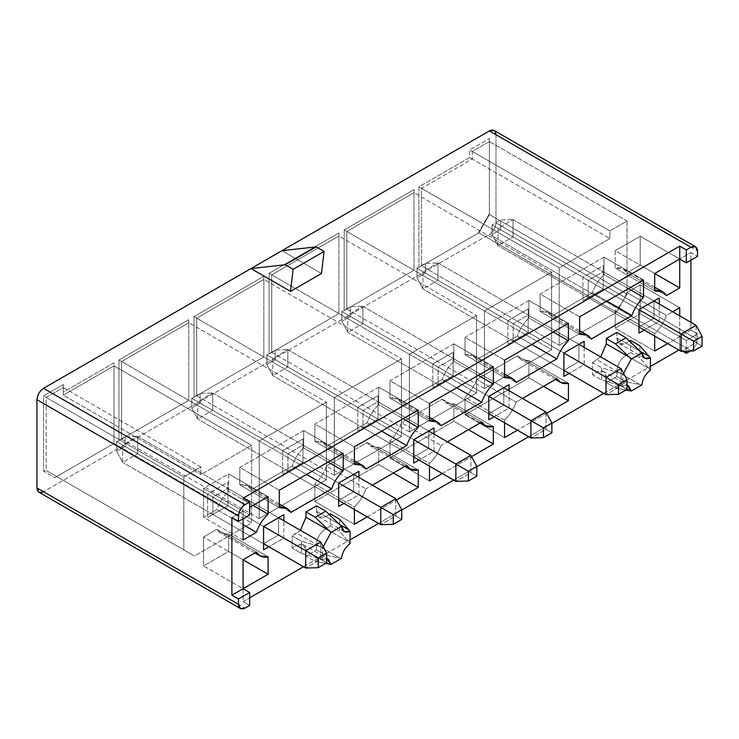 <?xml version="1.0" encoding="UTF-8"?>
<svg xmlns="http://www.w3.org/2000/svg" width="739" height="739" viewBox="0 0 739 739"><rect width="100%" height="100%" fill="white"/><g stroke="black" fill="none" stroke-linecap="round" stroke-linejoin="round"><path stroke-width="0.55" stroke-dasharray="3.69 2.77" d="M513.042 219.612L653.978 300.985L513.042 219.612L498.021 228.286L498.021 245.625L513.042 236.951L513.042 219.612L513.042 236.951L696.12 342.656L500.525 229.727L492.091 234.596L492.091 224.859L500.525 219.991L500.525 229.727L500.525 219.991L513.042 219.612L500.525 219.991L492.091 224.859L638.958 309.65L498.021 228.286L513.042 219.612M696.12 325.317L696.12 342.656L681.109 351.33L696.12 342.656L696.12 325.317M638.958 326.989L498.021 245.625L638.958 326.989L588.244 297.715L582.979 300.755L603.264 289.041L603.264 265.624L582.979 277.328L582.979 300.755L582.979 277.328L603.264 265.624L603.264 289.041L603.264 265.624L603.264 271.703L588.244 280.377L582.979 277.328L588.244 280.377L588.244 297.715L603.264 289.041L582.979 300.755L588.244 297.715L588.244 280.377L603.264 271.703L603.264 289.041L653.978 318.324L653.978 300.985L603.264 271.703L653.978 300.985L653.978 318.324L603.264 289.041L588.244 297.715L638.958 326.989L653.978 318.324L659.243 321.363L644.223 330.028L659.243 321.363L659.243 304.025L659.243 321.363L653.978 318.324L638.958 326.989L638.958 309.65L588.244 280.377L638.958 309.65L638.958 326.989M702.05 346.074L696.12 342.656L702.05 346.074M500.525 229.727L513.042 236.951L498.021 245.625L492.091 234.596L500.525 229.727M492.091 234.596L498.021 245.625L498.021 228.286L492.091 224.859L492.091 234.596M437.959 262.964L578.896 344.328L437.959 262.964L422.948 271.629L422.948 288.967L437.959 280.303L437.959 262.964L437.959 280.303L621.046 385.998L425.442 273.07L417.018 277.938L417.018 268.211L425.442 263.343L425.442 273.07L425.442 263.343L437.959 262.964L425.442 263.343L417.018 268.211L563.875 353.002L422.948 271.629L437.959 262.964M621.046 368.659L621.046 385.998L606.026 394.672L621.046 385.998L621.046 368.659M563.875 370.341L422.948 288.967L563.875 370.341L513.171 341.058L507.896 344.097L528.182 332.393L528.182 308.967L507.896 320.68L507.896 344.097L507.896 320.68L513.171 323.719L513.171 341.058L528.182 332.393L507.896 344.097L513.171 341.058L513.171 323.719L507.896 320.68L528.182 308.967L528.182 332.393L528.182 308.967L528.182 315.054L513.171 323.719L563.875 353.002L563.875 370.341L578.896 361.667L528.182 332.393L513.171 341.058L563.875 370.341L563.875 353.002L513.171 323.719L528.182 315.054L528.182 332.393L578.896 361.667L578.896 344.328L528.182 315.054L578.896 344.328L578.896 361.667L563.875 370.341L563.875 376.419L563.875 370.341M626.968 389.425L621.046 385.998L626.968 389.425M425.442 273.07L437.959 280.303L422.948 288.967L417.018 277.938L425.442 273.07M417.018 277.938L422.948 288.967L422.948 271.629L417.018 268.211L417.018 277.938M362.877 306.306L503.813 387.67L362.877 306.306L347.866 314.971L347.866 332.31L362.877 323.645L362.877 306.306L362.877 323.645L545.964 429.35L350.369 316.421L341.935 321.289L341.935 311.553L350.369 306.685L350.369 316.421L350.369 306.685L362.877 306.306L350.369 306.685L341.935 311.553L488.802 396.344L347.866 314.971L362.877 306.306M545.964 412.011L545.964 429.35L530.953 438.015L545.964 429.35L545.964 412.011M488.802 413.683L347.866 332.31L488.802 413.683L438.088 384.409L432.823 387.448L453.109 375.735L453.109 352.309L432.823 364.022L432.823 387.448L432.823 364.022L438.088 367.071L438.088 384.409L453.109 375.735L432.823 387.448L438.088 384.409L438.088 367.071L432.823 364.022L453.109 352.309L453.109 375.735L453.109 352.309L453.109 358.397L438.088 367.071L488.802 396.344L488.802 413.683L503.813 405.009L453.109 375.735L438.088 384.409L488.802 413.683L488.802 396.344L438.088 367.071L453.109 358.397L453.109 375.735L503.813 405.009L503.813 387.67L453.109 358.397L503.813 387.67L503.813 405.009L488.802 413.683L488.802 419.77L488.802 413.683M551.894 432.768L545.964 429.35L551.894 432.768M350.369 316.421L362.877 323.645L347.866 332.31L341.935 321.289L350.369 316.421M341.935 321.289L347.866 332.31L347.866 314.971L341.935 311.553L341.935 321.289M287.804 349.649L428.74 431.022L287.804 349.649L272.783 358.323L272.783 375.661L287.804 366.987L287.804 349.649L287.804 366.987L470.891 472.692L275.287 359.764L266.862 364.632L266.862 354.896L275.287 350.037L275.287 359.764L275.287 350.037L287.804 349.649L275.287 350.037L266.862 354.896L413.72 439.687L272.783 358.323L287.804 349.649M470.891 455.353L470.891 472.692L455.871 481.366L470.891 472.692L470.891 455.353M413.72 457.025L272.783 375.661L413.72 457.025L363.015 427.752L357.741 430.791L378.026 419.078L378.026 395.661L357.741 407.374L357.741 430.791L357.741 407.374L363.015 410.413L363.015 427.752L378.026 419.078L357.741 430.791L363.015 427.752L363.015 410.413L357.741 407.374L378.026 395.661L378.026 419.078L378.026 395.661L378.026 401.739L363.015 410.413L413.72 439.687L413.72 457.025L428.74 448.361L378.026 419.078L363.015 427.752L413.72 457.025L413.72 439.687L363.015 410.413L378.026 401.739L378.026 419.078L428.74 448.361L428.74 431.022L378.026 401.739L428.74 431.022L428.74 448.361L413.72 457.025L413.72 463.113L413.72 457.025M476.812 476.119L470.891 472.692L476.812 476.119M275.287 359.764L287.804 366.987L272.783 375.661L266.862 364.632L275.287 359.764M266.862 364.632L272.783 375.661L272.783 358.323L266.862 354.896L266.862 364.632M212.721 393L353.658 474.364L212.721 393L197.71 401.665L197.71 419.004L212.721 410.339L212.721 393L212.721 410.339L395.808 516.044L200.214 403.115L191.78 407.983L191.78 398.247L200.214 393.379L200.214 403.115L200.214 393.379L212.721 393L200.214 393.379L191.78 398.247L338.647 483.038L197.71 401.665L212.721 393M395.808 498.705L395.808 516.044L380.797 524.708L395.808 516.044L395.808 498.705M338.647 500.377L197.71 419.004L338.647 500.377L287.933 471.094L282.667 474.142L302.953 462.429L302.953 439.003L282.667 450.716L282.667 474.142L282.667 450.716L287.933 453.755L287.933 471.094L302.953 462.429L282.667 474.142L287.933 471.094L287.933 453.755L282.667 450.716L302.953 439.003L302.953 462.429L302.953 439.003L302.953 445.09L287.933 453.755L338.647 483.038L338.647 500.377L353.658 491.703L302.953 462.429L287.933 471.094L338.647 500.377L338.647 483.038L287.933 453.755L302.953 445.09L302.953 462.429L353.658 491.703L353.658 474.364L302.953 445.09L353.658 474.364L353.658 491.703L338.647 500.377L338.647 506.455L338.647 500.377M401.739 519.462L395.808 516.044L401.739 519.462M200.214 403.115L212.721 410.339L197.71 419.004L191.78 407.983L200.214 403.115M191.78 407.983L197.71 419.004L197.71 401.665L191.78 398.247L191.78 407.983M137.648 436.343L278.585 517.716L137.648 436.343L122.628 445.017L122.628 462.355L137.648 453.681L137.648 436.343L137.648 453.681L320.735 559.386L125.131 446.458L116.707 451.326L116.707 441.589L125.131 436.721L125.131 446.458L125.131 436.721L137.648 436.343L125.131 436.721L116.707 441.589L263.564 526.38L122.628 445.017L137.648 436.343M320.735 542.047L320.735 559.386L305.715 568.051L320.735 559.386L320.735 542.047M263.564 543.719L122.628 462.355L263.564 543.719L212.86 514.446L207.585 517.485L227.871 505.772L227.871 482.355L207.585 494.058L207.585 517.485L207.585 494.058L227.871 482.355L227.871 505.772L227.871 482.355L227.871 488.433L212.86 497.107L207.585 494.058L212.86 497.107L212.86 514.446L227.871 505.772L207.585 517.485L212.86 514.446L212.86 497.107L227.871 488.433L227.871 505.772L278.585 535.054L278.585 517.716L227.871 488.433L278.585 517.716L278.585 535.054L227.871 505.772L212.86 514.446L263.564 543.719L278.585 535.054L283.85 538.094L268.839 546.758L283.85 538.094L283.85 520.755L283.85 538.094L278.585 535.054L263.564 543.719L263.564 526.38L212.86 497.107L263.564 526.38L263.564 543.719M326.656 562.804L320.735 559.386L326.656 562.804M125.131 446.458L137.648 453.681L122.628 462.355L116.707 451.326L125.131 446.458M116.707 451.326L122.628 462.355L122.628 445.017L116.707 441.589L116.707 451.326M365.971 488.858C363.44 495.915 359.588 501.91 354.387 506.862L314.869 484.045C320.07 479.103 323.931 473.099 326.453 466.041L365.971 488.858L326.453 466.041L367.172 442.541L370.775 446.245L378.756 447.169L378.756 464.582L314.869 501.467L314.869 484.045L354.387 506.862L354.387 509.457L354.387 506.862C359.588 501.91 363.44 495.915 365.971 488.858L372.364 485.163L365.971 488.858M354.387 524.284L314.869 501.467L354.387 524.284M367.218 516.875L396.492 499.97L367.218 516.875M393.379 473.034L378.756 464.582L393.379 473.034M418.265 469.976L378.756 447.169L418.265 469.976M406.69 465.348L367.172 442.541L406.69 465.348M326.453 466.041C323.931 473.099 320.07 479.103 314.869 484.045L314.869 501.467L378.756 464.582L378.756 447.169C373.555 448.222 369.694 446.679 367.172 442.541L326.453 466.041M441.044 445.515C438.523 452.564 434.661 458.568 429.461 463.51L389.952 440.703C395.143 435.751 399.005 429.756 401.526 422.699L441.044 445.515L401.526 422.699L442.245 399.189L445.857 402.894L453.829 403.817L453.829 421.239L389.952 458.125L389.952 440.703L429.461 463.51L429.461 466.115L429.461 463.51C434.661 458.568 438.523 452.564 441.044 445.515L447.446 441.82L441.044 445.515M429.461 480.932L389.952 458.125L429.461 480.932M442.301 473.523L471.574 456.628L442.301 473.523M468.461 429.682L453.829 421.239L468.461 429.682M493.347 426.634L453.829 403.817L493.347 426.634M481.763 422.006L442.245 399.189L481.763 422.006M401.526 422.699C399.005 429.756 395.143 435.751 389.952 440.703L389.952 458.125L453.829 421.239L453.829 403.817C448.638 404.87 444.776 403.328 442.245 399.189L401.526 422.699M301.373 553.382L322.444 559.488L322.444 547.266L301.373 541.207L301.373 553.382L292.145 548.052L296.764 545.391L303.276 544.745L305.983 550.721L326.656 562.656L305.983 550.721L305.983 556.042L315.202 561.363L325.742 555.275L341.566 558.305L339.57 557.945L316.514 544.634C317.105 537.872 320.181 532.551 325.742 528.662L348.79 541.973L339.57 531.323L339.57 519.157L339.57 531.323L330.351 526.002L330.351 513.836L330.351 526.002L339.57 531.323L350.101 543.516L348.79 541.973L325.742 528.662L330.351 526.002L325.742 528.662C320.181 532.551 317.105 537.872 316.514 544.634L339.57 557.945L325.742 555.275L316.514 549.955L316.514 544.634L316.514 549.955L325.742 555.275L315.202 561.363L325.668 563.377L315.202 561.363L305.983 556.042L316.514 549.955L305.983 556.042L305.983 550.721C305.392 544.634 302.316 542.86 296.764 545.391L319.811 558.702L296.764 545.391L292.145 548.052L301.373 553.382L301.373 541.207L292.145 535.886L292.145 548.052L292.145 535.886L301.373 541.207L322.444 547.266L323.239 546.703L322.444 547.266L322.444 559.488L301.373 553.382M300.367 530.288L296.764 533.225L319.811 546.537L296.764 533.225L292.145 535.886L300.367 530.288M326.656 558.638L322.444 559.488L326.656 558.638M339.57 524.478L325.742 516.496L319.22 517.143L316.514 511.176L339.57 524.478L316.514 511.176L316.514 505.846L316.514 511.176C317.105 517.254 320.181 519.027 325.742 516.496L339.57 524.478M329.197 514.501L325.742 516.496L329.197 514.501M279.305 490.225L239.796 467.408L303.674 430.523L343.192 453.34L303.674 430.523L303.674 447.945L328.107 462.051L303.674 447.945C298.464 452.961 294.602 459.011 292.09 466.106L306.583 474.475L292.09 466.106L251.371 489.615L290.889 512.432L251.371 489.615L247.685 485.791L239.796 484.83L279.305 507.638L239.796 484.83L239.796 467.408L279.305 490.225M303.674 430.523L239.796 467.408L239.796 484.83C245.006 483.823 248.867 485.412 251.371 489.615L292.09 466.106C294.602 459.011 298.464 452.961 303.674 447.945L303.674 430.523M354.387 446.873L314.869 424.066L378.756 387.181L418.265 409.997L378.756 387.181L378.756 404.602L403.18 418.708L378.756 404.602C373.537 409.618 369.676 415.669 367.172 422.763L381.657 431.133L367.172 422.763L326.453 446.273L365.971 469.089L326.453 446.273L322.767 442.439L314.869 441.479L354.387 464.295L314.869 441.479L314.869 424.066L354.387 446.873M378.756 387.181L314.869 424.066L314.869 441.479C320.089 440.472 323.95 442.07 326.453 446.273L367.172 422.763C369.676 415.669 373.537 409.618 378.756 404.602L378.756 387.181M429.461 403.531L389.952 380.714L453.829 343.838L493.347 366.646L453.829 343.838L453.829 361.251L478.262 375.357L453.829 361.251C448.619 366.267 444.758 372.327 442.245 379.421L456.739 387.781L442.245 379.421L401.526 402.931L441.044 425.738L401.526 402.931L397.841 399.097L389.952 398.136L429.461 420.953L389.952 398.136L389.952 380.714L429.461 403.531M453.829 343.838L389.952 380.714L389.952 398.136C395.162 397.129 399.023 398.727 401.526 402.931L442.245 379.421C444.758 372.327 448.619 366.267 453.829 361.251L453.829 343.838M504.543 360.179L465.025 337.372L528.912 300.487L568.42 323.303L528.912 300.487L528.912 317.909L553.335 332.014L528.912 317.909C523.692 322.925 519.831 328.975 517.328 336.069L531.812 344.439L517.328 336.069L476.609 359.579L516.127 382.396L476.609 359.579L472.923 355.755L465.025 354.794L504.543 377.601L465.025 354.794L465.025 337.372L504.543 360.179M528.912 300.487L465.025 337.372L465.025 354.794C470.244 353.778 474.105 355.376 476.609 359.579L517.328 336.069C519.831 328.975 523.692 322.925 528.912 317.909L528.912 300.487M243.085 511.139L231.889 517.596L243.085 511.139L249.671 514.935L243.085 511.139L243.085 518.741L243.085 511.139L203.567 488.322L203.567 517.217L216.869 509.541C219.409 502.391 223.317 496.303 228.6 491.296L228.6 473.875L203.567 488.322L243.085 511.139L243.085 498.206L243.085 511.139M679.723 315.849L679.723 336.614L667.668 343.57L690.919 330.148L690.919 322.315L690.919 330.148L697.505 333.945L686.309 340.411L686.309 351.164L686.309 340.411L679.723 336.614L679.723 349.538L679.723 336.614L686.309 340.411L697.505 333.945L697.505 339.275C697.089 344.097 694.891 347.903 690.919 350.683L489.394 234.328L43.536 491.74L245.062 608.095L43.536 491.74L489.394 234.328C493.366 231.556 495.564 227.751 495.98 222.919C495.564 227.751 493.366 231.556 489.394 234.328L690.919 350.683C694.891 347.903 697.089 344.097 697.505 339.275L697.505 333.945L690.919 330.148L679.723 336.614L679.723 315.849M654.699 336.079L654.699 333.64C659.973 328.633 663.89 322.546 666.43 315.387L672.675 311.784L666.43 315.387L626.912 292.57L640.205 284.903L640.205 313.798L679.723 336.614L640.205 313.798L640.205 284.903L679.723 307.71L640.205 284.903L626.912 292.57L666.43 315.387C663.89 322.546 659.973 328.633 654.699 333.64L615.181 310.823C620.464 305.817 624.372 299.729 626.912 292.57C624.372 299.729 620.464 305.817 615.181 310.823L615.181 328.245L640.205 313.798L615.181 328.245L654.699 351.062L615.181 328.245L615.181 310.823L654.699 333.64L654.699 336.079M690.919 260.183L690.919 252.581L679.723 259.047L690.919 252.581L697.505 256.378L690.919 252.581L690.919 260.183M243.085 588.706L243.085 601.629L249.671 597.823L243.085 601.629L249.671 605.435L243.085 601.629L243.085 588.706L203.567 565.889L228.6 551.442L228.6 534.02C223.317 535.101 219.409 533.53 216.869 529.318L203.567 536.994L203.567 565.889L243.085 588.706M303.48 566.767L350.101 539.839L303.48 566.767M378.553 523.415L401.739 510.03L378.553 523.415M453.635 480.073L476.812 466.688L453.635 480.073M528.708 436.721L551.894 423.345L528.708 436.721M603.791 393.379L650.422 366.461L603.791 393.379M678.873 350.037L679.723 349.538L682.734 351.274L679.723 349.538L678.873 350.037M504.543 420.168C509.744 415.226 513.605 409.221 516.127 402.164L522.519 398.469L516.127 402.164C513.605 409.221 509.744 415.226 504.543 420.168L465.025 397.351C470.226 392.409 474.087 386.405 476.609 379.356L516.127 402.164L476.609 379.356L517.328 355.847L520.93 359.551L528.912 360.475L528.912 377.897L465.025 414.773L465.025 397.351L504.543 420.168L504.543 422.773L504.543 420.168M546.648 413.277L517.374 430.181L546.648 413.277M358.932 477.412L358.932 494.751L343.912 503.416L358.932 494.751L353.658 491.703L358.932 494.751L358.932 477.412M434.005 434.061L434.005 451.4L418.995 460.074L434.005 451.4L428.74 448.361L434.005 451.4L434.005 434.061M509.088 390.719L509.088 408.057L494.068 416.722L509.088 408.057L503.813 405.009L509.088 408.057L509.088 390.719M584.161 347.367L584.161 364.706L569.15 373.38L584.161 364.706L578.896 361.667L584.161 364.706L584.161 347.367M592.466 362.507L600.687 356.909L592.466 362.507L601.685 367.828L620.123 373.149L597.075 359.847L620.123 373.149L622.755 373.888L622.755 386.109L626.968 385.25L622.755 386.109L601.685 379.994L601.685 367.828L592.466 362.507L592.466 374.673L592.466 362.507M616.834 332.467L616.834 337.788C617.416 343.875 620.492 345.649 626.053 343.108L629.508 341.113L626.053 343.108L639.882 351.099L616.834 337.788L616.834 332.467M630.663 340.448L630.663 352.614L626.053 355.283C620.492 359.163 617.416 364.493 616.834 371.246L616.834 376.576L606.294 382.654L606.294 377.333C605.703 371.255 602.636 369.472 597.075 372.013L592.466 374.673L601.685 379.994L592.466 374.673L597.075 372.013L620.123 385.315L597.075 372.013L603.587 371.366L606.294 377.333L606.294 382.654L615.513 387.984L625.979 389.998L615.513 387.984L606.294 382.654L616.834 376.576L616.834 371.246L639.882 384.557L626.053 381.897L616.834 376.576L626.053 381.897L615.513 387.984L626.053 381.897L639.882 384.557L616.834 371.246C617.416 364.493 620.492 359.163 626.053 355.283L630.663 352.614L639.882 357.944L649.101 368.585L626.053 355.283L649.101 368.585L650.422 370.137L639.882 357.944L630.663 352.614L630.663 340.448M627.041 221.016L627.041 294.03L616.502 312.274L559.201 345.353L559.201 267.786L609.915 238.512L609.915 230.91L627.041 221.016L489.394 141.555L489.394 214.559L627.041 294.03L627.041 221.016L609.915 230.91L609.915 238.512L559.201 267.786L559.201 345.353L616.502 312.274L627.041 294.03L489.394 214.559L478.854 232.813L616.502 312.274L478.854 232.813L421.563 265.892L559.201 345.353L421.563 265.892L421.563 188.325L559.201 267.786L421.563 188.325L472.267 159.042L609.915 238.512L472.267 159.042L472.267 151.44L609.915 230.91L472.267 151.44L489.394 141.555L627.041 221.016M183.817 549.918L183.817 476.914L200.934 467.03L200.934 474.632L251.648 445.358L251.648 522.926L194.348 556.005L183.817 549.918L194.348 556.005L251.648 522.926L251.648 445.358L200.934 474.632L200.934 467.03L63.295 387.559L63.295 395.162L200.934 474.632L63.295 395.162L114 365.888L251.648 445.358L114 365.888L114 443.455L251.648 522.926L114 443.455L56.709 476.535L194.348 556.005L46.169 470.447L183.817 549.918L46.169 470.447L46.169 397.443L183.817 476.914L183.817 549.918M484.451 388.511L484.451 310.943L551.627 272.164L551.627 349.732L484.451 388.511L346.813 309.041L346.813 231.473L484.451 310.943L484.451 388.511L551.627 349.732L551.627 272.164L484.451 310.943L346.813 231.473L413.988 192.694L551.627 272.164L413.988 192.694L413.988 270.262L551.627 349.732L413.988 270.262L346.813 309.041L484.451 388.511M409.378 431.862L409.378 354.286L476.553 315.507L476.553 393.074L409.378 431.862L271.73 352.392L271.73 274.825L409.378 354.286L409.378 431.862L476.553 393.074L476.553 315.507L409.378 354.286L271.73 274.825L338.905 236.037L476.553 315.507L338.905 236.037L338.905 313.604L476.553 393.074L338.905 313.604L271.73 352.392L409.378 431.862M334.296 475.205L334.296 397.637L401.471 358.849L401.471 436.416L334.296 475.205L196.657 395.734L196.657 318.167L334.296 397.637L334.296 475.205L401.471 436.416L401.471 358.849L334.296 397.637L196.657 318.167L263.832 279.388L401.471 358.849L263.832 279.388L263.832 356.955L401.471 436.416L263.832 356.955L196.657 395.734L334.296 475.205M259.223 518.547L259.223 440.98L326.398 402.201L326.398 479.768L259.223 518.547L121.575 439.086L121.575 361.519L259.223 440.98L259.223 518.547L326.398 479.768L326.398 402.201L259.223 440.98L121.575 361.519L188.75 322.731L326.398 402.201L188.75 322.731L188.75 400.298L326.398 479.768L188.75 400.298L121.575 439.086L259.223 518.547M63.295 387.559L200.934 467.03L183.817 476.914L46.169 397.443L63.295 387.559L63.295 384.52L63.295 395.162L63.295 387.559L46.169 397.443L46.169 470.447L56.709 476.535L114 443.455L114 365.888L63.295 395.162L63.295 392.123L114 362.849L114 443.455L54.843 477.606L56.709 476.535L54.843 477.606L43.536 471.085L46.169 470.447L43.536 471.085L43.536 395.928L46.169 397.443L43.536 395.928L63.295 384.52L63.295 387.559M489.394 213.663L489.394 138.507L489.394 213.663L478.854 232.813L489.394 214.559L489.394 138.507L489.394 141.555L472.267 151.44L472.267 159.042L421.563 188.325L421.563 265.892L478.854 232.813L418.93 267.407L421.563 265.892L418.93 267.407L418.93 186.801L421.563 188.325L418.93 186.801L469.634 157.527L472.267 159.042L469.634 157.527L469.634 149.915L472.267 151.44L469.634 149.915L489.394 138.507L469.634 149.915L469.634 157.527L418.93 186.801L418.93 267.407L478.087 233.256L489.394 213.663M344.18 229.958L346.813 231.473L346.813 309.041L344.18 310.565L344.18 229.958L413.988 189.655L413.988 192.694L346.813 231.473L344.18 229.958L344.18 310.565L413.988 270.262L413.988 189.655L413.988 270.262L344.18 310.565L413.988 270.262L413.988 189.655L344.18 229.958M269.098 273.301L271.73 274.825L271.73 352.392L269.098 353.907L269.098 273.301L338.905 232.997L338.905 236.037L271.73 274.825L269.098 273.301L269.098 353.907L271.73 352.392L338.905 313.604L338.905 232.997L338.905 313.604L269.098 353.907L338.905 313.604L338.905 232.997L269.098 273.301M194.024 316.652L196.657 318.167L196.657 395.734L194.024 397.259L194.024 316.652L263.832 276.34L263.832 279.388L196.657 318.167L194.024 316.652L194.024 397.259L263.832 356.955L263.832 276.34L263.832 356.955L194.024 397.259L263.832 356.955L263.832 276.34L194.024 316.652M118.942 359.995L121.575 361.519L121.575 439.086L118.942 440.601L118.942 359.995L188.75 319.691L188.75 322.731L121.575 361.519L118.942 359.995L118.942 440.601L121.575 439.086L188.75 400.298L188.75 319.691L188.75 400.298L118.942 440.601L188.75 400.298L188.75 319.691L118.942 359.995M38.881 492.202L43.536 491.74M321.456 273.495L281.938 250.678L321.456 273.495M495.98 134.71L495.98 222.919L495.98 134.71L697.505 251.057L495.98 134.71L494.049 130.443M63.295 384.52L43.536 395.928L43.536 471.085L54.843 477.606L114 443.455L114 362.849L63.295 392.123L63.295 384.52M495.98 222.919L697.505 339.275L495.98 222.919M690.281 351.043L690.919 350.683L690.281 351.043M243.085 559.802L228.6 551.442L203.567 565.889L203.567 536.994L216.869 529.318L220.527 533.096L228.6 534.02L228.6 551.442L243.085 559.802L203.567 536.994L243.085 559.802M268.109 556.836L228.6 534.02L268.109 556.836M256.378 552.125L216.869 529.318L256.378 552.125M243.085 540.033L203.567 517.217L203.567 488.322L228.6 473.875L228.6 491.296C223.317 496.303 219.409 502.391 216.869 509.541L203.567 517.217L243.085 540.033M243.085 524.681L216.869 509.541L243.085 524.681M253.024 505.393L228.6 491.296L253.024 505.393M268.109 496.682L228.6 473.875L268.109 496.682M679.723 259.047L640.205 236.231L640.205 265.125L654.699 273.495L640.205 265.125L626.912 272.802L666.43 295.618L626.912 272.802L640.205 265.125L640.205 236.231L679.723 259.047M654.699 273.495L615.181 250.678L640.205 236.231L615.181 250.678L615.181 268.1C620.464 267.019 624.372 268.58 626.912 272.802L623.254 269.024L615.181 268.1L654.699 290.917L615.181 268.1L615.181 250.678L654.699 273.495M579.616 316.837L540.107 294.02L603.985 257.144L643.503 279.952L603.985 257.144L603.985 274.566L628.418 288.663L603.985 274.566C598.775 279.573 594.913 285.633 592.41 292.727L606.895 301.087L592.41 292.727L551.691 316.237L591.2 339.053L551.691 316.237L547.996 312.403L540.107 311.442L579.616 334.259L540.107 311.442L540.107 294.02L579.616 316.837M603.985 257.144L540.107 294.02L540.107 311.442C545.317 310.435 549.179 312.034 551.691 316.237L592.41 292.727C594.913 285.633 598.775 279.573 603.985 274.566L603.985 257.144M639.882 345.778L639.882 357.944L639.882 345.778M626.968 389.268L606.294 377.333L626.968 389.268M623.55 373.324L622.755 373.888L623.55 373.324M639.882 351.099L626.053 343.108L619.531 343.755L616.834 337.788L639.882 351.099M641.877 384.927L639.882 384.557L641.877 384.927M620.123 373.149L601.685 367.828L601.685 379.994L622.755 386.109L622.755 373.888L620.123 373.149M504.543 437.59L465.025 414.773L504.543 437.59M543.534 386.34L528.912 377.897L543.534 386.34M568.42 383.282L528.912 360.475L568.42 383.282M556.846 378.654L517.328 355.847L556.846 378.654M476.609 379.356C474.087 386.405 470.226 392.409 465.025 397.351L465.025 414.773L528.912 377.897L528.912 360.475C523.711 361.528 519.85 359.985 517.328 355.847L476.609 379.356M405.286 466.161L370.775 446.245M480.359 422.819L445.857 402.894M303.276 544.745L328.31 559.192M344.245 531.59L319.22 517.143M279.305 504.044L247.685 485.791M354.387 460.702L322.767 442.439M429.461 417.35L397.841 399.097M504.543 374.008L472.923 355.755M254.937 552.966L220.527 533.096M654.699 287.175L623.254 269.024M579.616 330.666L547.996 312.403M644.556 358.203L619.531 343.755M628.621 385.813L603.587 371.366M555.442 379.467L520.93 359.551"/><path stroke-width="1.11" d="M653.978 300.985L696.12 325.317L653.978 300.985L638.958 309.65L681.109 333.991L638.958 309.65L659.243 297.937L659.243 304.025L659.243 297.937L638.958 309.65L653.978 300.985M681.109 351.33L638.958 326.989L681.109 351.33L681.109 333.991L696.12 325.317L702.05 336.347L693.616 341.215L693.616 350.942L702.05 346.074L702.05 336.347L702.05 346.074L693.616 350.942L681.109 351.33L693.616 350.942L693.616 341.215L702.05 336.347L696.12 325.317L681.109 333.991L693.616 341.215L681.109 333.991L681.109 351.33M578.896 344.328L621.046 368.659L578.896 344.328L563.875 353.002L606.026 377.333L563.875 353.002L584.161 341.289L584.161 347.367L584.161 341.289L563.875 353.002L563.875 376.419L563.875 353.002L578.896 344.328M606.026 394.672L563.875 370.341L606.026 394.672L606.026 377.333L621.046 368.659L626.968 379.689L618.543 384.557L618.543 394.293L626.968 389.425L626.968 379.689L626.968 389.425L618.543 394.293L606.026 394.672L618.543 394.293L618.543 384.557L626.968 379.689L621.046 368.659L606.026 377.333L618.543 384.557L606.026 377.333L606.026 394.672M503.813 387.67L545.964 412.011L503.813 387.67L488.802 396.344L530.953 420.676L488.802 396.344L509.088 384.631L509.088 390.719L509.088 384.631L488.802 396.344L488.802 419.77L488.802 396.344L503.813 387.67M530.953 438.015L488.802 413.683L530.953 438.015L530.953 420.676L545.964 412.011L551.894 423.041L543.461 427.899L543.461 437.636L551.894 432.768L551.894 423.041L551.894 432.768L543.461 437.636L530.953 438.015L543.461 437.636L543.461 427.899L551.894 423.041L545.964 412.011L530.953 420.676L543.461 427.899L530.953 420.676L530.953 438.015M428.74 431.022L470.891 455.353L428.74 431.022L413.72 439.687L455.871 464.027L413.72 439.687L434.005 427.983L434.005 434.061L434.005 427.983L413.72 439.687L413.72 463.113L413.72 439.687L428.74 431.022M455.871 481.366L413.72 457.025L455.871 481.366L455.871 464.027L470.891 455.353L476.812 466.383L468.387 471.251L468.387 480.987L476.812 476.119L476.812 466.383L476.812 476.119L468.387 480.987L455.871 481.366L468.387 480.987L468.387 471.251L476.812 466.383L470.891 455.353L455.871 464.027L468.387 471.251L455.871 464.027L455.871 481.366M353.658 474.364L395.808 498.705L353.658 474.364L338.647 483.038L380.797 507.37L338.647 483.038L358.932 471.325L358.932 477.412L358.932 471.325L338.647 483.038L338.647 506.455L338.647 483.038L353.658 474.364M380.797 524.708L338.647 500.377L380.797 524.708L380.797 507.37L395.808 498.705L401.739 509.725L393.305 514.593L393.305 524.33L401.739 519.462L401.739 509.725L401.739 519.462L393.305 524.33L380.797 524.708L393.305 524.33L393.305 514.593L401.739 509.725L395.808 498.705L380.797 507.37L393.305 514.593L380.797 507.37L380.797 524.708M278.585 517.716L320.735 542.047L278.585 517.716L263.564 526.38L305.715 550.712L263.564 526.38L283.85 514.667L283.85 520.755L283.85 514.667L263.564 526.38L278.585 517.716M305.715 568.051L263.564 543.719L305.715 568.051L305.715 550.712L320.735 542.047L326.656 553.077L318.232 557.945L318.232 567.672L326.656 562.804L326.656 553.077L326.656 562.804L318.232 567.672L305.715 568.051L318.232 567.672L318.232 557.945L326.656 553.077L320.735 542.047L305.715 550.712L318.232 557.945L305.715 550.712L305.715 568.051M354.387 509.457L354.387 524.284L367.218 516.875L354.387 524.284L354.387 509.457M396.492 499.97L418.265 487.398L393.379 473.034L418.265 487.398L418.265 469.976L410.293 469.053L406.69 465.348L372.364 485.163L406.69 465.348C409.212 469.487 413.073 471.029 418.265 469.976L418.265 487.398L396.492 499.97M429.461 466.115L429.461 480.932L442.301 473.523L429.461 480.932L429.461 466.115M471.574 456.628L493.347 444.056L468.461 429.682L493.347 444.056L493.347 426.634L485.375 425.71L481.763 422.006L447.446 441.82L481.763 422.006C484.285 426.144 488.146 427.687 493.347 426.634L493.347 444.056L471.574 456.628M315.202 517.254L330.98 532.477L341.566 526.371L325.742 511.176L315.202 517.254L305.983 511.933L305.983 517.254L300.367 530.288L305.983 517.254L329.031 530.565L305.983 517.254L305.983 511.933L315.202 517.254L325.742 511.176L316.514 505.846L305.983 511.933L316.514 505.846L325.742 511.176L341.566 526.371L344.245 531.59L350.101 531.295L350.101 543.516C345.178 547.248 342.333 552.181 341.566 558.305L330.98 564.42L325.668 563.377L330.98 564.42L328.31 559.192L326.656 558.638L330.98 564.42L341.566 558.305C342.333 552.181 345.178 547.248 350.101 543.516L350.101 531.295L348.79 529.808L350.101 531.295C345.178 533.262 342.333 531.618 341.566 526.371L330.98 532.477L315.202 517.254M339.57 519.157L348.79 529.808L339.57 524.478L348.79 529.808L339.57 519.157L330.351 513.836L329.197 514.501L330.351 513.836L339.57 519.157M323.239 546.703L330.98 532.477L323.239 546.703M326.656 562.656L329.031 564.023L326.656 562.656M343.192 453.34L279.305 490.225L279.305 507.638L287.203 508.608L290.889 512.432L331.608 488.922C334.111 481.828 337.972 475.777 343.192 470.761L343.192 453.34L343.192 470.761L328.107 462.051L343.192 470.761C337.972 475.777 334.111 481.828 331.608 488.922L306.583 474.475L331.608 488.922L290.889 512.432C288.386 508.229 284.524 506.631 279.305 507.638L279.305 490.225L343.192 453.34M418.265 409.997L354.387 446.873L354.387 464.295L362.276 465.256L365.971 469.089L406.69 445.58C409.194 438.486 413.055 432.426 418.265 427.41L418.265 409.997L418.265 427.41L403.18 418.708L418.265 427.41C413.055 432.426 409.194 438.486 406.69 445.58L381.657 431.133L406.69 445.58L365.971 469.089C363.459 464.886 359.597 463.288 354.387 464.295L354.387 446.873L418.265 409.997M493.347 366.646L429.461 403.531L429.461 420.953L437.359 421.914L441.044 425.738L481.763 402.228C484.267 395.134 488.128 389.083 493.347 384.068L493.347 366.646L493.347 384.068L478.262 375.357L493.347 384.068C488.128 389.083 484.267 395.134 481.763 402.228L456.739 387.781L481.763 402.228L441.044 425.738C438.541 421.535 434.68 419.937 429.461 420.953L429.461 403.531L493.347 366.646M568.42 323.303L504.543 360.179L504.543 377.601L512.432 378.562L516.127 382.396L556.846 358.886C559.349 351.792 563.21 345.732 568.42 340.725L568.42 323.303L568.42 340.725L553.335 332.014L568.42 340.725C563.21 345.732 559.349 351.792 556.846 358.886L531.812 344.439L556.846 358.886L516.127 382.396C513.614 378.192 509.762 376.594 504.543 377.601L504.543 360.179L568.42 323.303M679.723 259.047L679.723 287.942L666.43 295.618C663.89 291.397 659.973 289.827 654.699 290.917L654.699 273.495L679.723 259.047L679.723 246.115L243.085 498.206L249.671 502.012L245.062 504.672C241.09 507.444 238.891 511.249 238.475 516.081L238.475 521.401L249.671 514.935L249.671 502.012L249.671 514.935L238.475 521.401L238.475 516.081C238.891 511.249 241.09 507.444 245.062 504.672L43.536 388.317C39.564 391.097 37.366 394.903 36.95 399.725L238.475 516.081L36.95 399.725C37.366 394.903 39.564 391.097 43.536 388.317L250.992 268.553L285.236 264.747L293.134 269.31L324.088 251.436L316.19 246.872L285.236 264.747L316.19 246.872L281.938 250.678L250.992 268.553L290.501 291.36L293.134 269.31L285.236 264.747L250.992 268.553L281.938 250.678L316.19 246.872L324.088 251.436L293.134 269.31L290.501 291.36L321.456 273.495L324.088 251.436L321.456 273.495L290.501 291.36L250.992 268.553L43.536 388.317L245.062 504.672L249.671 502.012L243.085 498.206L679.723 246.115L686.309 249.921L686.309 262.844L697.505 256.378L697.505 251.057C697.089 246.715 694.891 245.45 690.919 247.26L695.575 246.798L697.505 251.057L697.505 256.378L686.309 262.844L686.309 249.921L690.919 247.26L686.309 249.921L679.723 246.115L679.723 259.047L686.309 262.844L679.723 259.047L654.699 273.495L679.723 287.942L679.723 259.047M249.671 507.333L268.109 496.682L268.109 514.104C262.835 519.12 258.927 525.198 256.378 532.357L243.085 540.033L243.085 518.741L243.085 540.033L256.378 532.357L243.085 524.681L256.378 532.357C258.927 525.198 262.835 519.12 268.109 514.104L253.024 505.393L268.109 514.104L268.109 496.682L249.671 507.333M43.536 491.74C39.564 493.55 37.366 492.285 36.95 487.943L238.475 604.29L238.475 598.969L231.889 595.163L238.475 598.969L249.671 592.502L243.085 588.706L268.109 574.249L243.085 559.802L243.085 588.706L231.889 595.163L231.889 517.596L231.889 595.163L243.085 588.706L243.085 559.802L256.378 552.125C258.927 556.347 262.835 557.917 268.109 556.836L268.109 574.249L243.085 588.706L249.671 592.502L238.475 598.969L238.475 604.29C238.891 608.631 241.09 609.906 245.062 608.095L249.671 605.435L249.671 592.502L249.671 605.435L245.062 608.095L240.406 608.557L238.475 604.29L36.95 487.943L38.881 492.202L240.406 608.557M679.723 307.71L679.723 315.849L679.723 307.71L672.675 311.784L679.723 307.71M667.668 343.57L654.699 351.062L654.699 336.079L654.699 351.062L667.668 343.57M690.919 322.315L690.919 260.183L690.919 322.315M249.671 597.823L303.48 566.767L249.671 597.823M350.101 539.839L378.553 523.415L350.101 539.839M401.739 510.03L453.635 480.073L401.739 510.03M476.812 466.688L528.708 436.721L476.812 466.688M551.894 423.345L603.791 393.379L551.894 423.345M650.422 366.461L678.873 350.037L650.422 366.461M522.519 398.469L556.846 378.654C559.368 382.802 563.229 384.345 568.42 383.282L568.42 400.704L546.648 413.277L568.42 400.704L543.534 386.34L568.42 400.704L568.42 383.282L560.448 382.359L556.846 378.654L522.519 398.469M517.374 430.181L504.543 437.59L504.543 422.773L504.543 437.59L517.374 430.181M343.912 503.416L338.647 506.455L343.912 503.416M418.995 460.074L413.72 463.113L418.995 460.074M494.068 416.722L488.802 419.77L494.068 416.722M569.15 373.38L563.875 376.419L569.15 373.38M268.839 546.758L263.564 549.807L263.564 526.38L263.564 549.807L268.839 546.758M644.223 330.028L638.958 333.077L638.958 309.65L638.958 333.077L644.223 330.028M579.616 334.259L579.616 316.837L643.503 279.952L643.503 297.374C638.284 302.39 634.422 308.44 631.919 315.544L591.2 339.053C588.697 334.85 584.835 333.252 579.616 334.259L587.514 335.22L591.2 339.053L631.919 315.544C634.422 308.44 638.284 302.39 643.503 297.374L643.503 279.952L579.616 316.837L579.616 334.259M600.687 356.909L606.294 343.875L606.294 338.545L616.834 332.467L626.053 337.788L639.882 351.099L649.101 356.42L639.882 345.778L630.663 340.448L639.882 345.778L649.101 356.42L639.882 351.099L641.877 352.983L631.291 359.099L623.55 373.324L631.291 359.099L615.513 343.875L626.053 337.788L616.834 332.467L606.294 338.545L615.513 343.875L606.294 338.545L606.294 343.875L629.342 357.177L606.294 343.875L600.687 356.909M629.508 341.113L630.663 340.448L629.508 341.113M695.575 246.798L494.049 130.443L489.394 130.905L690.919 247.26L489.394 130.905C493.366 129.094 495.564 130.369 495.98 134.71M36.95 487.943L36.95 399.725L36.95 487.943M281.938 250.678L489.394 130.905L281.938 250.678M686.309 351.164L686.309 353.344L690.919 350.683L686.309 353.344L686.309 351.164M682.734 351.274L686.309 353.344L682.734 351.274M268.109 574.249L268.109 556.836L260.045 555.913L256.378 552.125L243.085 559.802L268.109 574.249M231.889 517.596L238.475 521.401L231.889 517.596M666.43 295.618L679.723 287.942L654.699 273.495L654.699 290.917L662.772 291.831L666.43 295.618M628.418 288.663L643.503 297.374L628.418 288.663M606.895 301.087L631.919 315.544L606.895 301.087M625.979 389.998L629.342 390.645L626.968 389.268L631.291 391.033L641.877 384.927C642.644 378.793 645.489 373.86 650.422 370.137L650.422 357.916C645.489 359.875 642.644 358.23 641.877 352.983L644.556 358.203L650.422 357.916L649.101 356.42L650.422 357.916L650.422 370.137C645.489 373.86 642.644 378.793 641.877 384.927L631.291 391.033L628.621 385.813L626.968 385.25L631.291 391.033L625.979 389.998M639.882 351.099L626.053 337.788L615.513 343.875L631.291 359.099L641.877 352.983L639.882 351.099M410.293 469.053L405.286 466.161M485.375 425.71L480.359 422.819M287.203 508.608L279.305 504.044M362.276 465.256L354.387 460.702M437.359 421.914L429.461 417.35M512.432 378.562L504.543 374.008M260.045 555.913L254.937 552.966M662.772 291.831L654.699 287.175M587.514 335.22L579.616 330.666M560.448 382.359L555.442 379.467"/></g></svg>

